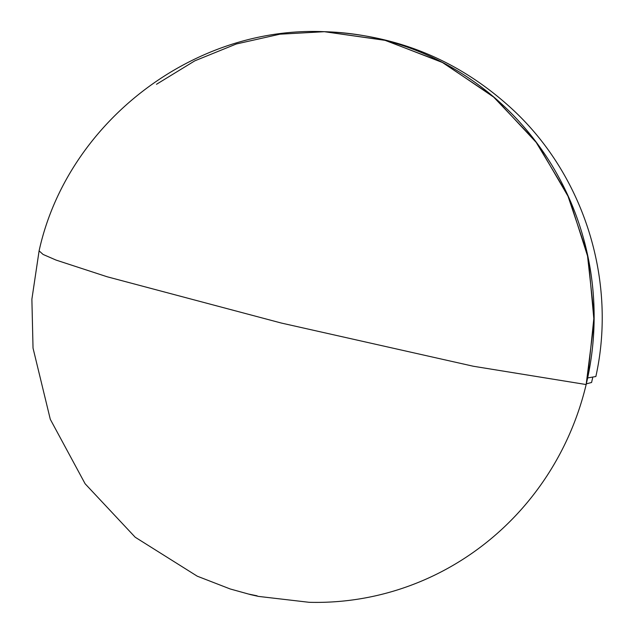 <?xml version="1.0" encoding="UTF-8"?>
<svg xmlns="http://www.w3.org/2000/svg" width="634" height="634" viewBox="0 0 634 634"><rect width="100%" height="100%" fill="white"/><g stroke="black" fill="none" stroke-linecap="round" stroke-linejoin="round"><path stroke-width="0.95" d="M39.094 250.89L31.882 299.24L33.031 348.106L50.3 419.312L85.122 483.774L135.208 537.236L197.261 576.195L230.229 588.978L250.715 594.66L258.545 596.412L309.099 602.3A285.403 277.399 -88.5 0 0 591.649 354.691A285.403 277.399 -88.5 0 0 382.785 39.712A285.403 277.399 -88.5 0 0 324.362 31.7L384.695 40.196L441.747 62.037L492.776 96.162L535.318 140.938L567.319 194.194L587.25 253.378L594.137 315.621L587.647 377.935L595.857 376.525C616.866 281.868 584.968 177.845 514.515 111.243C460.966 61.054 397.581 34.537 324.362 31.7L385.488 40.402L443.214 62.798L494.679 97.779L537.331 143.617L569.063 198.03L588.297 258.339L594.09 321.557L586.157 384.545L473.368 366.254L281.306 323.039L107.17 276.773L56.085 260.091L43.08 254.44L39.094 250.858C67.196 122.584 193.196 25.788 324.362 31.7L279.856 34.196L236.3 43.992L194.82 60.832L156.487 84.29M249.099 594.169L257.087 595.817M592.655 377.816L591.585 382.476L586.315 383.871"/></g></svg>
